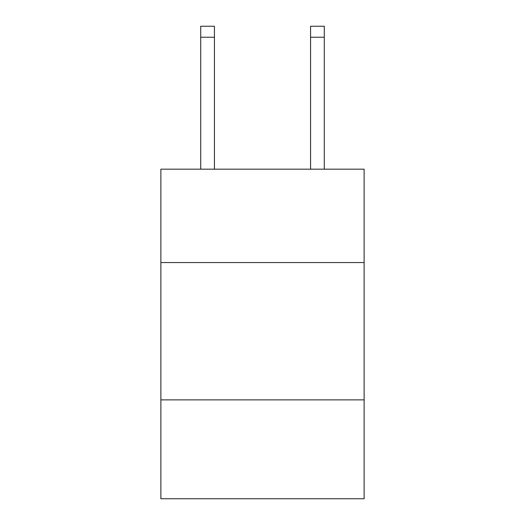 <?xml version="1.0" encoding="UTF-8"?>
<svg xmlns="http://www.w3.org/2000/svg" width="525" height="525" viewBox="0 0 525 525"><rect width="100%" height="100%" fill="white"/><g stroke="black" fill="none" stroke-linecap="round" stroke-linejoin="round"><path stroke-width="0.79" d="M364.12 262.553L364.12 169.175L160.88 169.175L160.88 262.553L364.12 262.553L364.12 498.75L160.88 498.75L160.88 262.553M364.12 399.879L160.88 399.879M214.436 169.175L214.436 37.236L200.707 37.236L200.707 26.25L214.436 26.25L214.436 37.236M200.707 169.175L200.707 37.236M324.293 169.175L324.293 26.25L310.564 26.25L310.564 169.175M310.564 37.236L324.293 37.236"/></g></svg>
